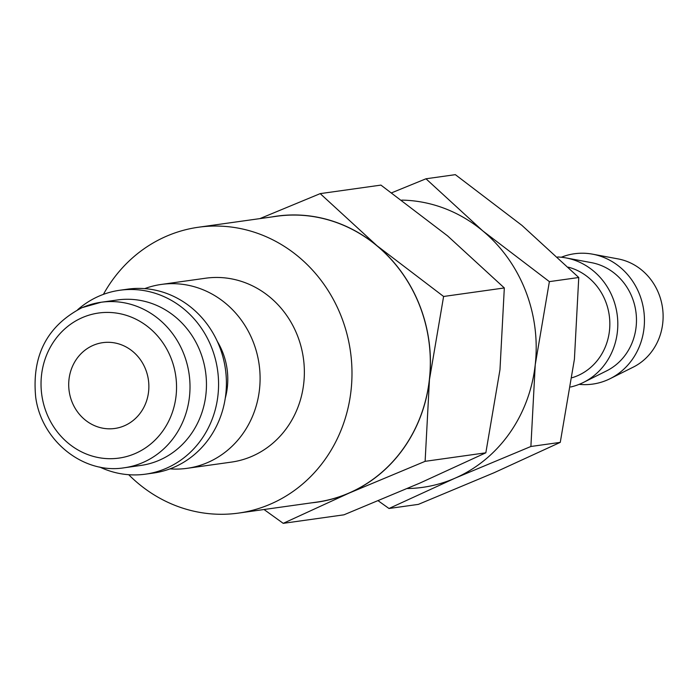 <?xml version="1.0" encoding="UTF-8"?>
<svg xmlns="http://www.w3.org/2000/svg" width="698" height="698" viewBox="0 0 698 698"><rect width="100%" height="100%" fill="white"/><g stroke="black" fill="none" stroke-linecap="round" stroke-linejoin="round"><path stroke-width="1.05" d="M144.713 288.623A92.843 85.749 82 0 1 161.299 284.435A92.843 85.749 82 0 1 253.2 341.854A92.843 85.749 82 0 1 187.108 468.323A92.843 85.749 82 0 1 170.007 468.864M187.108 468.323L231.378 462.111A92.843 85.749 -98 0 0 297.47 335.642A92.843 85.749 -98 0 0 205.57 278.223L161.299 284.435M217.287 341.366A68.09 62.881 82 0 1 222.732 352.385A68.09 62.881 82 0 1 225.262 398.192M77.661 309.729A92.843 85.749 82 0 1 119.777 290.263L127.612 289.164A92.843 85.749 82 0 1 219.512 346.583A92.843 85.749 82 0 1 153.42 473.052L145.585 474.151A92.843 85.749 82 0 1 99.744 467.041M119.777 290.263A92.843 85.749 82 0 1 211.677 347.683A92.843 85.749 82 0 1 145.585 474.151M117.543 299.957A83.559 77.173 82 0 1 200.256 351.635A83.559 77.173 82 0 1 140.769 465.453L124.314 467.765A83.559 77.173 82 0 0 143.055 462.46A83.559 77.173 82 0 0 183.801 353.938A83.559 77.173 82 0 0 101.088 302.26L117.543 299.957M128.711 474.71A144.329 133.292 -98 0 0 238.533 513.091A144.329 133.292 -98 0 0 341.27 316.499A144.329 133.292 -98 0 0 198.407 227.243A144.329 133.292 -98 0 0 103.4 294.382M198.407 227.243L276.757 216.249A144.329 133.292 82 0 1 419.611 305.506A144.329 133.292 82 0 1 316.875 502.098L238.533 513.091M271.766 216.947A144.425 133.388 82 0 1 377.007 245.74A144.425 133.388 82 0 1 419.699 305.471A144.425 133.388 82 0 1 429.462 379.59L443.605 296.476L377.007 245.74L320.208 193.625L380.925 185.101L447.523 235.837L504.322 287.951L499.977 369.696L485.834 452.81L419.786 483.129L343.94 514.819L283.222 523.343L349.27 493.024A144.425 133.388 82 0 1 311.884 502.796M561.323 257.239A65.804 60.778 82 0 1 592.628 254.177A65.804 60.778 82 0 1 639.56 294.451A65.804 60.778 82 0 1 610.104 378.682A65.804 60.778 82 0 1 579.165 384.345M592.628 254.177L618.079 258.906A57.192 52.821 82 0 1 658.868 293.919A57.192 52.821 82 0 1 633.269 367.122L610.104 378.682M557.632 256.986A65.804 60.778 82 0 1 565.991 257.911A65.804 60.778 82 0 1 612.923 298.194A65.804 60.778 82 0 1 583.467 382.417A65.804 60.778 82 0 1 570.72 386.98M565.991 257.911L591.442 262.649A57.192 52.821 82 0 1 632.231 297.662A57.192 52.821 82 0 1 606.632 370.856L583.467 382.417M568.285 267.159A57.192 52.821 82 0 1 605.594 301.396A57.192 52.821 82 0 1 572.072 377.731M71.92 401.673A43.328 40.013 82 0 1 102.763 342.657A43.328 40.013 82 0 1 145.655 369.451A43.328 40.013 82 0 1 114.812 428.467A43.328 40.013 82 0 1 71.92 401.673M429.462 379.59A144.425 133.388 82 0 1 349.27 493.024L425.117 461.334L429.462 379.59M264.019 509.514L283.222 523.343M320.208 193.625L259.857 218.622M425.117 461.334L485.834 452.81M443.605 296.476L504.322 287.951M401.743 200.117A144.425 133.388 82 0 1 482.78 230.89A144.425 133.388 82 0 1 525.472 290.621A144.425 133.388 82 0 1 535.235 364.749A144.425 133.388 82 0 1 455.044 478.182L530.89 446.484L535.235 364.749L549.378 281.626L482.78 230.89L425.972 178.784L455.349 174.657L521.947 225.393L578.755 277.507L574.41 359.243L560.267 442.366L494.219 472.677L418.372 504.375L388.995 508.493L455.044 478.182A144.425 133.388 82 0 1 407.3 488.539M378.229 500.806L388.995 508.493M425.972 178.784L391.691 192.796M530.89 446.484L560.267 442.366M549.378 281.626L578.755 277.507M82.355 307.574A83.559 77.173 82 0 1 101.088 302.26L81.971 307.678C47.054 325.879 31.628 355.753 35.711 397.293C41.496 440.9 83.533 474.579 124.314 467.765M135.386 453.447A73.246 67.645 82 0 1 46.469 412.797A73.246 67.645 82 0 1 82.181 317.677A73.246 67.645 82 0 1 171.106 358.327A73.246 67.645 82 0 1 135.386 453.447"/></g></svg>
